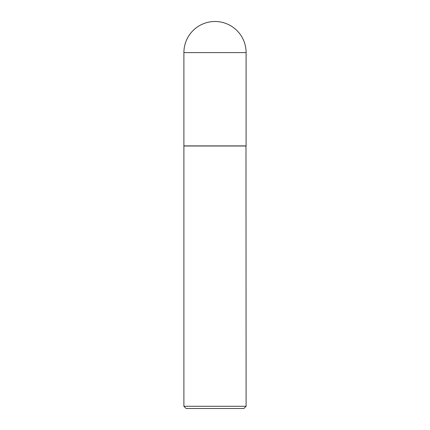 <?xml version="1.0" encoding="UTF-8"?>
<svg xmlns="http://www.w3.org/2000/svg" width="430" height="430" viewBox="0 0 430 430"><rect width="100%" height="100%" fill="white"/><g stroke="black" fill="none" stroke-linecap="round" stroke-linejoin="round"><path stroke-width="0.64" d="M183.9 52.6L183.9 145.894L246.1 145.894L246.1 52.6L183.9 52.6A31.1 31.1 0 0 1 215 21.5A31.1 31.1 0 0 1 246.1 52.6M246.1 146.001L183.9 146.001L183.9 406.291L246.1 406.291L245.987 145.894M246.1 406.291L243.885 408.5L186.115 408.5L183.9 406.291"/></g></svg>
